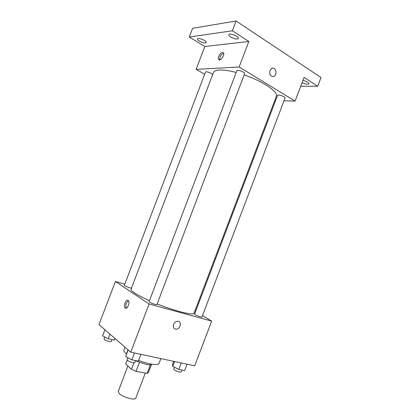 <?xml version="1.0" encoding="UTF-8"?>
<svg xmlns="http://www.w3.org/2000/svg" width="420" height="420" viewBox="0 0 420 420"><rect width="100%" height="100%" fill="white"/><g stroke="black" fill="none" stroke-linecap="round" stroke-linejoin="round"><path stroke-width="0.63" d="M127.895 366.009L118.256 391.387L119.096 393.367C122.456 397.215 135.314 400.79 135.817 398.06L145.299 373.096M150.386 364.796L147.105 373.443L148.386 372.656L151.457 364.57M147.105 373.443L136.059 371.312L131.423 369.259L125.732 364.014L127.234 360.066M139.435 362.429L136.059 371.312M133.875 362.801L131.423 369.259M151.966 364.229C151.242 364.959 149.284 365.017 146.081 364.392L135.56 360.78M124.997 347.183L123.916 350.023C123.632 350.816 124.241 351.887 125.743 353.236L126.43 353.808M138.637 360.355C148.528 364.371 158.466 365.752 159.043 363.368L160.855 358.606M202.514 315.556L211.669 321.09L194.707 365.831L130.762 352.186L98.994 324.602L115.406 281.468L124.803 284.177M211.669 321.09L149.079 303.986L130.762 352.186M173.56 324.382C174.436 322.418 175.791 321.379 177.618 321.263C182.196 321.153 180.474 329.511 175.996 329.175C173.654 328.739 172.846 327.143 173.56 324.382C172.846 327.143 173.654 328.739 175.996 329.175L175.996 329.175C180.469 329.511 182.191 321.153 177.618 321.263M236.177 72.461C229.262 70.649 223.692 69.841 219.46 70.025C216.038 70.224 214.037 71.053 213.465 72.523L131.061 289.196C130.783 289.968 131.985 291.249 134.657 293.044C137.991 295.244 142.921 297.796 149.441 300.699M157.159 303.938C175.613 311.367 193.835 315.745 194.087 313.136L276.323 96.401C278.691 92.101 262.978 81.244 244.172 74.907M194.911 310.968L195.605 311.383M149.079 303.986L115.406 281.468M195.19 314.722C198.334 316.323 200.592 317.084 201.962 317.016L285.038 97.996C284.24 96.563 282.077 95.561 278.555 94.999L277.583 95.314L194.565 314.134L195.19 314.722M149.583 302.159C151.263 303.329 156.902 305.193 156.912 304.579L244.64 73.668C245.228 72.707 239.878 70.135 237.683 70.334L236.859 70.681L149.09 301.628L149.583 302.159M131.492 288.073C130.547 288.335 123.963 285.789 124.373 285.311L205.49 72.067C205.695 70.938 212.305 73.353 212.646 74.681M128.137 300.447L128.363 300.647C130.389 302.678 126.924 310.228 125.055 307.855C123.139 305.975 126.126 298.793 128.137 300.447M126.362 308.133C125.38 305.214 126.068 302.746 128.425 300.725M283.973 100.805L295.092 101.084L239.138 67.011L196.124 69.353L204.661 74.251M274.738 100.574L275.583 100.595M239.138 67.011L248.84 41.475L232.376 30.776L236.093 21L321.006 77.501L317.704 86.221L304.08 77.369L295.092 101.084M269.918 70.555L271.798 68.371C275.741 66.344 277.814 74.812 273.788 76.398C270.532 76.718 269.246 74.77 269.918 70.555C269.241 74.77 270.532 76.718 273.788 76.398L273.788 76.398C277.809 74.812 275.741 66.344 271.798 68.371M236.093 21L192.602 28.292L189.278 37.023L204.823 46.484L196.124 69.353M248.84 41.475L204.823 46.484M222.464 52.411L223.482 52.92C225.015 55.225 219.896 62.039 218.61 59.441C217.439 57.782 220.358 52.448 222.464 52.411M219.718 59.934C219.602 56.831 220.894 54.579 223.597 53.172M302.93 80.398C306.673 81.333 308.695 82.467 308.994 83.806C307.85 84.646 305.54 84.273 302.064 82.688M300.683 86.331L317.704 86.221M230.664 36.991C229.289 36.083 228.685 35.322 228.842 34.708C229.367 32.587 239.369 36.566 238.35 38.488C236.99 39.506 234.428 39.008 230.664 36.991M199.369 41.066C197.983 40.189 197.353 39.475 197.484 38.924C197.915 37.117 207.113 40.924 206.231 42.535C205.091 43.36 202.808 42.866 199.369 41.066M232.376 30.776L189.278 37.023M114.944 338.457L114.319 340.106L108.171 338.735L102.611 335.843L104.927 329.758M109.93 334.1L108.171 338.735M104.732 336.945L104.023 338.798L104.344 339.381C105.683 340.704 111.174 342.326 111.3 341.444L112.004 339.591M140.921 354.354L138.338 361.147L131.849 359.814L125.685 356.554L127.969 349.76M134.447 352.973L131.849 359.814M128.189 349.955L125.685 356.554M127.79 357.672L127.071 359.567L127.481 360.318C129.029 361.841 134.741 363.52 134.904 362.512L135.634 360.591M187.094 364.203L184.653 370.639L178.826 369.448L172.725 366.303L172.531 364.418L173.696 361.347M181.288 362.969L178.826 369.448M174.536 361.526L172.725 366.303M174.436 367.185L173.738 369.022L174.279 369.842C177.324 371.7 179.608 372.404 181.125 371.957L181.839 370.062M126.268 308.17L125.055 307.855M219.455 59.955L218.61 59.441"/></g></svg>
